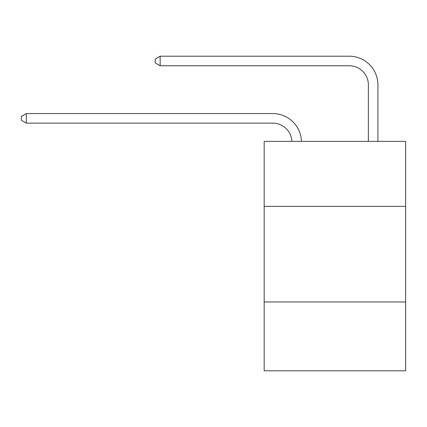 <?xml version="1.0" encoding="UTF-8"?>
<svg xmlns="http://www.w3.org/2000/svg" width="427" height="427" viewBox="0 0 427 427"><rect width="100%" height="100%" fill="white"/><g stroke="black" fill="none" stroke-linecap="round" stroke-linejoin="round"><path stroke-width="0.64" d="M264.169 206.369L405.65 206.369L405.65 141.364L264.169 141.364L264.169 370.796L405.65 370.796L405.65 301.964L264.169 301.964M405.65 301.964L405.65 206.369M291.871 141.364A19.119 19.119 0 0 0 272.768 123.12A19.119 19.119 0 0 1 291.871 141.364A19.119 19.119 0 0 0 272.768 123.12A19.119 19.119 0 0 1 291.871 141.364A19.119 19.119 0 0 0 272.768 123.12A19.119 19.119 0 0 1 291.871 141.364A19.119 19.119 0 0 0 272.768 123.12A19.119 19.119 0 0 1 291.871 141.364A19.119 19.119 0 0 0 272.768 123.12A19.119 19.119 0 0 1 291.871 141.364A19.119 19.119 0 0 0 272.768 123.12A19.119 19.119 0 0 1 291.871 141.364A19.119 19.119 0 0 0 272.768 123.12A19.119 19.119 0 0 1 291.871 141.364A19.119 19.119 0 0 0 272.768 123.12A19.119 19.119 0 0 1 291.871 141.364A19.119 19.119 0 0 0 272.768 123.12A19.119 19.119 0 0 1 291.871 141.364A19.119 19.119 0 0 0 272.768 123.12A19.119 19.119 0 0 1 291.871 141.364A19.119 19.119 0 0 0 272.768 123.12A19.119 19.119 0 0 1 291.871 141.364A19.119 19.119 0 0 0 272.768 123.12A19.119 19.119 0 0 1 291.871 141.364A19.119 19.119 0 0 0 272.768 123.12A19.119 19.119 0 0 1 291.871 141.364A19.119 19.119 0 0 0 272.768 123.12A19.119 19.119 0 0 1 291.871 141.364A19.119 19.119 0 0 0 272.768 123.12A19.119 19.119 0 0 1 291.871 141.364A19.119 19.119 0 0 0 272.768 123.12A19.119 19.119 0 0 1 291.871 141.364A19.119 19.119 0 0 0 272.768 123.12A19.119 19.119 0 0 1 291.871 141.364A19.119 19.119 0 0 0 272.768 123.12A19.119 19.119 0 0 1 291.871 141.364A19.119 19.119 0 0 0 272.768 123.12L26.319 123.12L21.35 120.254L21.35 116.432L26.319 113.561L272.768 113.561A28.678 28.678 0 0 1 301.435 141.364M368.368 141.364L368.368 84.882A19.119 19.119 0 0 0 349.249 65.763L160.157 65.763L155.188 62.897L155.188 59.07L160.157 56.204L349.249 56.204A28.678 28.678 0 0 1 377.927 84.882L377.927 141.364M26.319 113.561L272.768 113.561L26.319 113.561L272.768 113.561L26.319 113.561L272.768 113.561L26.319 113.561L272.768 113.561L26.319 113.561L272.768 113.561L26.319 113.561L272.768 113.561L26.319 113.561L272.768 113.561L26.319 113.561L272.768 113.561L26.319 113.561L272.768 113.561L26.319 113.561L272.768 113.561L26.319 113.561L272.768 113.561L26.319 113.561L272.768 113.561L26.319 113.561L272.768 113.561L26.319 113.561L272.768 113.561L26.319 113.561L272.768 113.561L26.319 113.561L272.768 113.561L26.319 113.561L272.768 113.561L26.319 113.561L272.768 113.561L26.319 113.561L26.319 123.12M368.368 84.882A19.119 19.119 0 0 0 349.249 65.763A19.119 19.119 0 0 1 368.368 84.882A19.119 19.119 0 0 0 349.249 65.763A19.119 19.119 0 0 1 368.368 84.882A19.119 19.119 0 0 0 349.249 65.763A19.119 19.119 0 0 1 368.368 84.882A19.119 19.119 0 0 0 349.249 65.763A19.119 19.119 0 0 1 368.368 84.882A19.119 19.119 0 0 0 349.249 65.763A19.119 19.119 0 0 1 368.368 84.882A19.119 19.119 0 0 0 349.249 65.763A19.119 19.119 0 0 1 368.368 84.882A19.119 19.119 0 0 0 349.249 65.763A19.119 19.119 0 0 1 368.368 84.882A19.119 19.119 0 0 0 349.249 65.763A19.119 19.119 0 0 1 368.368 84.882A19.119 19.119 0 0 0 349.249 65.763A19.119 19.119 0 0 1 368.368 84.882A19.119 19.119 0 0 0 349.249 65.763A19.119 19.119 0 0 1 368.368 84.882A19.119 19.119 0 0 0 349.249 65.763A19.119 19.119 0 0 1 368.368 84.882A19.119 19.119 0 0 0 349.249 65.763A19.119 19.119 0 0 1 368.368 84.882A19.119 19.119 0 0 0 349.249 65.763A19.119 19.119 0 0 1 368.368 84.882A19.119 19.119 0 0 0 349.249 65.763A19.119 19.119 0 0 1 368.368 84.882A19.119 19.119 0 0 0 349.249 65.763A19.119 19.119 0 0 1 368.368 84.882A19.119 19.119 0 0 0 349.249 65.763A19.119 19.119 0 0 1 368.368 84.882A19.119 19.119 0 0 0 349.249 65.763A19.119 19.119 0 0 1 368.368 84.882A19.119 19.119 0 0 0 349.249 65.763A19.119 19.119 0 0 1 368.368 84.882M160.157 56.204L349.249 56.204L160.157 56.204L349.249 56.204L160.157 56.204L349.249 56.204L160.157 56.204L349.249 56.204L160.157 56.204L349.249 56.204L160.157 56.204L349.249 56.204L160.157 56.204L349.249 56.204L160.157 56.204L349.249 56.204L160.157 56.204L349.249 56.204L160.157 56.204L349.249 56.204L160.157 56.204L349.249 56.204L160.157 56.204L349.249 56.204L160.157 56.204L349.249 56.204L160.157 56.204L349.249 56.204L160.157 56.204L349.249 56.204L160.157 56.204L349.249 56.204L160.157 56.204L349.249 56.204L160.157 56.204L349.249 56.204L160.157 56.204L160.157 65.763"/></g></svg>
